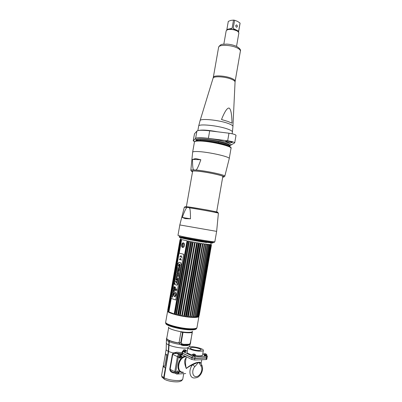 <?xml version="1.0" encoding="UTF-8"?>
<svg xmlns="http://www.w3.org/2000/svg" width="402" height="402" viewBox="0 0 402 402"><rect width="100%" height="100%" fill="white"/><g stroke="black" fill="none" stroke-linecap="round" stroke-linejoin="round"><path stroke-width="0.6" d="M184.201 345.032L184.342 345.63M181.609 345.243L182.181 344.745M167.83 310.681L167.649 310.977C166.518 312.942 183.593 317.299 193.272 317.439C196.809 317.51 198.688 317.178 198.91 316.434L198.819 316.027M196.985 327.535L196.98 327.56C196.744 328.394 194.849 328.811 191.297 328.801C181.578 328.846 164.518 324.319 165.689 322.097L167.649 310.977M188.714 328.846L189.025 328.957M190.362 329.499L191.136 329.876M192.563 331.248C192.483 331.977 191.01 332.343 188.146 332.353C180.548 332.439 167.338 328.821 168.604 327.067M165.88 323.429C165.252 325.665 181.563 329.931 190.829 329.871C194.161 329.876 196 329.494 196.357 328.725M170.408 326.273L171.262 326.178M172.704 326.122L173.036 326.122M196.915 327.761L196.699 328.233C196.503 329.087 194.623 329.514 191.061 329.509C181.382 329.57 164.413 325.032 165.735 322.831L165.689 322.309C164.358 324.52 181.473 329.087 191.236 329.037C194.829 329.042 196.724 328.62 196.915 327.761L196.92 327.731M178.292 342.861C174.538 342.197 171.498 341.353 169.177 340.323C167.478 339.539 166.679 338.846 166.765 338.243L168.684 327.585M171.398 326.223L170.538 326.318M181.483 341.112L180.91 341.866M190.995 329.871L190.216 329.494M180.126 342.921L178.82 342.951M182.111 352.755L176.84 352.197L173.187 353.026L172.373 354.242L169.765 369.142C169.951 371.096 171.091 372.332 173.192 372.855L175.036 373.121L173.167 372.141C171.403 371.574 170.388 370.624 170.131 369.282L172.739 354.373L173.438 353.614L176.654 353.408L181.9 353.986M164.021 377.744C169.619 380.794 182.815 381.604 182.799 378.955C182.156 380.347 181.392 381.081 180.518 381.166C178.996 382.508 169.543 381.915 165.081 379.568C164.257 379.438 163.905 378.835 164.021 377.744L168.619 351.519L169.342 340.549C171.528 341.469 174.307 342.248 177.679 342.876L178.82 342.564L179.975 344.378L183.051 345.559L188.081 345.484L189.86 344.127M187.041 345.042L186.814 345.609M190.583 342.705L190.664 342.238M183.317 372.327L182.639 372.483M182.438 355.026L180.196 355.092C179.262 355.237 178.649 355.901 178.352 357.082L175.714 372.182L174.79 371.699C174.674 372.825 175.041 373.443 175.885 373.564C175.041 373.443 174.674 372.825 174.79 371.699L177.423 356.634L174.79 371.699L169.765 369.142M181.799 354.579L179.267 354.649C178.337 354.795 177.719 355.453 177.423 356.634C177.719 355.453 178.337 354.795 179.267 354.649L181.799 354.579M173.312 372.217L173.192 372.855M181.925 353.84L173.619 352.74M177.724 372.493L178.126 372.172M180.704 356.609L179.548 357.026M178.071 368.378L178.815 368.674M183.955 357.237L183.448 356.755M183.689 357.363L182.89 357.056M180.789 357.227L179.262 357.805M177.955 367.795L178.689 368.187M178.503 366.187C178.372 362.946 179.563 360.368 182.086 358.458M164.006 378.473L168.528 351.358L169.167 341.544M186.422 345.062L186.201 345.64M186.583 345.625L186.809 345.052M181.518 343.65L181.131 343.132L183.005 332.369C187.377 332.901 190.483 332.916 192.312 332.414L190.196 343.544L188.97 344.258L183.613 344.328L181.518 343.65L181.021 344.212L183.327 344.976L183.613 344.328M190.196 343.544L188.518 344.906L183.327 344.976M182.583 332.298L180.704 343.057L179.076 342.68L180.935 332.027L182.583 332.298M190.503 342.826L192.307 331.69M168.75 341.916L169.001 341.841M166.835 337.876L166.569 338.288C166.473 338.901 167.292 339.605 169.011 340.404L168.287 351.363L167.609 355.252C166.096 354.499 165.388 353.82 165.478 353.212L166.152 349.388M169.056 341.504L169.056 341.122M163.433 365.458L163.267 365.81C163.167 366.478 163.865 367.207 165.368 368.011L163.689 377.573L164.473 379.347M173.031 326.138L172.734 326.133M167.619 355.197L165.488 368.006C164.006 367.217 163.318 366.493 163.418 365.835L163.453 365.624M168.9 341.042L169.227 341.208M187.352 350.931L182.377 351.247L192.357 356.077L195.136 356.614L206.688 356.242L207.347 356.031L205.447 354.976M203.623 354.157L202.784 353.775M202.568 355.041L202.563 355.056C202.427 355.564 201.523 355.85 199.849 355.916C195.076 356.157 186.513 353.665 187.121 352.242L187.935 347.569M185.433 351.639C184.126 351.283 183.608 351.293 183.89 351.675C185.201 352.031 185.714 352.021 185.433 351.639M194.679 355.921C193.337 355.554 192.824 355.569 193.131 355.971C194.478 356.338 194.995 356.323 194.679 355.921M205.804 355.574C204.472 355.212 203.975 355.227 204.306 355.619C205.643 355.981 206.141 355.966 205.804 355.574M190.749 346.74C195.503 346.579 203.899 348.966 203.372 350.363C203.241 350.851 202.337 351.122 200.668 351.177C195.905 351.378 187.337 348.926 187.94 347.554C188.086 347.057 189.025 346.785 190.749 346.74M192.156 347.373L190.171 347.951C189.749 348.926 195.824 350.665 199.206 350.524L201.141 349.946C201.528 348.956 195.538 347.248 192.156 347.373M207.347 356.031L207.085 357.564L206.422 357.78L194.864 358.182L192.086 357.644L182.528 353.157L182.111 352.775L182.377 351.247M182.267 353.011L192.116 357.855L194.784 358.373L206.859 357.725M175.714 372.182C175.599 373.307 175.965 373.93 176.81 374.046L185.684 373.538M184.99 356.237C177.222 357.242 175.177 373.352 182.93 372.473L183.483 372.413M177.724 372.664C178.453 371.765 178.428 371.157 177.649 370.835L176.684 372.167M179.222 357.569L179.84 358.272C180.945 357.579 181.061 356.921 180.186 356.288L180.076 356.303M198.096 362.84L198.764 362.277L197.598 362.413C194.814 362.775 188.397 366.202 186.297 368.528C187.955 367.172 190.106 365.885 192.754 364.674L197.884 362.458L198.096 362.84L194.834 366.639C191.427 370.302 192.407 376.996 196.271 376.624C200.08 376.483 203.301 369.679 201.176 366.338L198.764 362.277L200.814 363.217L201.095 363.78M186.126 357.971C184.106 359.649 184.166 363.172 186.297 368.528C185.483 365.106 185.292 362.378 185.714 360.343L186.317 356.865L186.071 356.75M182.995 372.162C175.493 372.488 178.583 356.574 185.975 356.75L186.031 356.75M201.05 363.689C200.764 362.564 200.005 362.091 198.769 362.272L198.769 362.272M207.045 357.8L206.779 359.338L206.115 359.554L194.553 359.991L191.769 359.448L181.799 354.539L182.066 353.011L192.04 357.88L194.824 358.423L206.382 358.016L207 357.669M181.719 358.795C179.619 360.569 178.558 362.865 178.528 365.674M206.025 353.966C204.799 353.634 204.337 353.644 204.643 354.006C205.874 354.338 206.332 354.323 206.025 353.966M206.889 354.79L206.899 354.86C206.372 355.152 205.397 355.061 203.98 354.584L203.603 354.187M204.93 354.107L205.683 354.247M194.905 354.283C193.669 353.946 193.191 353.961 193.478 354.328C194.719 354.664 195.191 354.649 194.905 354.283M195.769 355.112L195.784 355.187C195.231 355.499 194.231 355.408 192.789 354.916L192.432 354.514M193.719 354.418L194.608 354.579M183.98 350.132L186.136 350.579L185.649 350.031C184.448 349.705 183.97 349.715 184.232 350.067L183.548 350.639L183.217 350.263M179.372 372.262L178.89 371.82L178.086 373.227M177.106 373.553L176.287 371.961L176.81 372.232C176.709 373.202 177.021 373.734 177.749 373.835L178.217 373.734L179.408 372.086M176.81 372.232L177.739 372.373C178.011 373.528 178.488 373.503 179.166 372.297L179.463 372.187M181.945 357.544C182.041 356.544 181.709 356.001 180.95 355.921L179.352 357.629L178.83 357.378L180.428 355.669C181.186 355.75 181.518 356.293 181.418 357.293L181.945 357.544M185.156 237.738L182.634 237.386M179.714 237.095C176.001 236.914 195.96 240.783 207.151 242.386C211.708 243.039 213.527 243.19 212.613 242.833M206.693 242.537C194.799 240.838 174.448 236.803 181.061 237.487M187.015 238.275L205.347 241.471M211.211 242.743L212.05 242.999M179.272 236.441C177.357 236.552 196.774 240.25 207.467 241.793L213.251 242.366M212.457 242.637C213.427 243.004 211.633 242.858 207.07 242.2C195.88 240.597 175.975 236.738 179.955 236.969M181.196 237.064L182.83 237.26M180.89 240.306L168.669 310.967L181.242 239.507L180.483 240.185L180.583 239.296L180.392 240.004M187.412 241.743L174.855 313.319L175.066 314.198L187.91 240.964L187.412 241.743L186.915 241.647L187.046 240.798L181.598 239.602L179.151 253.149M187.91 240.964L188.739 241.13L188.659 241.989L189.191 242.089L176.629 313.786L176.096 313.65L188.659 241.989M176.629 313.786L176.815 314.655L177.699 314.866L190.553 241.471L189.669 241.306L189.191 242.089M190.442 241.883L177.95 314.103L178.513 314.233L178.679 315.093L179.604 315.294L179.9 314.535L192.473 242.702L192.463 241.823L191.533 241.652L191.086 242.446L190.518 242.341M204.623 244.723L192.055 317.017L192.829 317.052L193.573 316.299L193.623 317.077L194.317 317.083L194.834 316.319L207.211 245.089L206.98 244.195L206.306 244.099L206.201 244.954L205.754 244.888L205.533 243.989L204.779 243.878L204.623 244.723L204.131 244.652L203.925 243.753L203.095 243.627L202.894 244.461L202.362 244.381L202.176 243.481L201.291 243.341L201.04 244.17L200.477 244.079L200.317 243.18L199.397 243.029L199.096 243.853L198.518 243.758L198.387 242.863L197.437 242.702L197.096 243.517L196.503 243.416L196.407 242.527L195.452 242.361L195.07 243.165L194.478 243.059L194.422 242.175L193.473 242.009L193.055 242.808L192.473 242.702M182.377 237.793L181.382 237.743M180.418 239.351L181.282 237.818C181.392 238.22 197.191 241.2 205.829 242.431M180.764 239.793L180.96 239.486M180.443 239.2L180.001 239.954L180.443 239.21M180.468 239.23L180.061 240.014L180.488 239.466M181.091 240.361L181.503 239.778M180.483 240.185L168.096 310.55L180.352 240.14M180.121 240.049L167.775 310.168L180.061 240.014M167.734 310.037L180.016 239.934M168.327 309.259L180.649 239.979M206.201 244.954L193.799 316.309M193.342 316.294L205.754 244.888M192.181 316.238L191.679 316.208L204.131 244.652M202.894 244.461L190.417 316.108L189.88 316.062L202.362 244.381M201.04 244.17L188.538 315.922L187.97 315.856L200.477 244.079M199.096 243.853L186.568 315.676L185.98 315.595L198.518 243.758M197.096 243.517L184.548 315.379L183.95 315.284L196.503 243.416M195.07 243.165L182.508 315.037L181.915 314.927L194.478 243.059M193.055 242.808L180.488 314.65L179.9 314.535M191.086 242.446L178.513 314.233M174.855 313.319L174.362 313.178L186.915 241.647M168.669 310.967L168.885 311.877L171.252 298.405M168.096 310.55L168.549 311.661L168.478 310.841M167.775 310.168L168.086 311.259L167.976 310.434M167.85 310.796L167.729 310.063M168.287 309.475L168.157 310.223M168.609 309.666L168.468 309.203M190.417 316.108L190.342 316.902L191.181 316.967L191.679 316.208M188.538 315.922L188.508 316.726L189.402 316.816L189.88 316.062M186.568 315.676L186.583 316.49L187.518 316.61L187.97 315.856M184.548 315.379L184.608 316.208L185.563 316.349L185.98 315.595M182.508 315.037L182.608 315.877L183.568 316.037L183.95 315.284M180.488 314.65L180.619 315.5L181.573 315.686L181.915 314.927M177.729 314.47L177.95 314.103M175.066 314.198L175.89 314.419L176.096 313.65M168.885 311.877L174.212 313.957L174.362 313.178M210.829 242.878L209.874 242.587M201.693 240.893L190.648 238.964M207.211 245.089L207.603 245.145L195.015 317.072L195.618 317.052L196.141 316.279L196.488 316.258L196.216 317.012L196.719 316.962L197.236 316.183L197.518 316.143L197.206 316.887L197.603 316.811L198.317 315.967L197.965 316.711L198.251 316.605L199.191 315.464L198.774 316.198M196.141 316.279L208.472 245.255L208.246 244.361L207.663 244.285L207.603 245.145M208.472 245.255L208.804 245.295L196.488 316.258M197.236 316.183L209.527 245.371L209.301 244.486L208.819 244.431L208.804 245.295M209.527 245.371L209.794 245.401L197.518 316.143M198.106 316.027L210.352 245.451L210.135 244.567L209.764 244.532L209.794 245.401M210.352 245.451L198.317 315.967M198.739 315.816L210.939 245.481L210.477 244.592L210.547 245.461M210.939 245.481L199.181 315.248M199.126 315.55L211.276 245.466L210.955 244.612L211.065 245.481M211.276 245.466L199.191 315.464M199.256 315.258L211.372 245.411L210.884 242.984M211.372 245.411L199.246 315.148M211.196 244.582L211.351 245.386M198.95 315.329L211.216 245.235M198.493 315.193L210.834 245.14M210.819 245.17L198.794 314.505M194.834 316.319L195.241 316.314M198.281 314.897L197.98 314.997M198.849 315.088L198.462 315.374M198.754 315.736L210.924 245.461M198.819 316.072L199.136 315.49M179.212 253.165L181.598 239.602M186.9 241.637L174.347 313.178M182.543 247.411C184.473 247.969 185.312 243.205 183.337 242.888C181.689 242.396 180.86 247.109 182.543 247.411M171.197 298.384L168.855 311.686M168.297 311.46L180.97 239.431M167.976 310.55L167.915 310.887M198.161 315.123L210.276 245.29M210.854 245.24L198.699 315.344M211.055 245.25L211.135 244.803M211.07 244.602L211.015 244.939M198.08 316.042L210.331 245.431M210.738 244.607L198.251 316.605M210.135 244.567L197.603 316.811M186.689 315.902L199.286 243.657M200.317 243.18L187.518 316.61M184.684 315.761L197.357 243.175M198.387 242.863L185.563 316.349M178.679 315.093L191.533 241.652M192.357 242.426L179.704 314.731M177.779 314.279L190.422 242.094M188.598 241.934L176.021 313.671M205.533 242.371C196.814 241.125 180.94 238.11 181.699 237.853L181.679 237.974M181.754 237.828L182.679 237.858M191.307 239.084L201.035 240.783M209.568 242.547L210.447 242.833M183.478 243.2C184.83 244.883 184.598 246.2 182.784 247.15L182.076 246.506C181.237 245.165 181.609 244.059 183.196 243.19L183.478 243.2M182.262 246.124C183.222 245.622 183.342 244.929 182.629 244.039C181.674 244.542 181.553 245.24 182.262 246.124M181.87 245.743L182.071 244.295M182.508 243.582L183.196 243.19M174.322 283.877L174.684 283.561L174.825 284.038L174.689 283.561L174.327 283.877L174.473 284.355L174.83 284.038L174.468 284.35L174.322 283.877M174.126 291.435L174.9 286.827M174.89 289.254L174.533 289.138L174.89 289.254M175.161 289.118L175.086 289.551L175.96 290.073L176.116 289.204L175.161 289.118L175.096 289.551L176.051 290.098M174.996 296.048L175.759 293.922L175.739 293.239L174.9 292.525L173.775 295.666L174.609 296.38L173.785 295.666L174.91 292.535M174.629 296.596L174.408 296.55C173.071 294.862 173.242 293.475 174.915 292.39M171.106 298.354L179.066 253.124L183.744 254.295L175.719 300.003L171.106 298.354M177.076 285.249L174.875 284.536L177.076 285.249L177.267 284.154L177.9 284.355L181.453 264.119L180.82 263.943L181.006 262.868L178.779 262.265L178.588 263.335L177.945 263.159L174.413 283.239L175.056 283.445L174.865 284.536L175.066 283.445L174.423 283.239L177.955 263.164M181.724 257.571C181.433 255.401 180.784 255.235 179.794 257.074L179.985 257.124C180.779 255.657 181.292 255.793 181.528 257.521L181.724 257.571M180.598 258.818L181.247 260.28C180.955 258.104 180.312 257.933 179.317 259.772L180.403 258.767L180.438 259.732L180.598 258.818M174.96 286.867L174.156 291.43L176.795 290.048L174.96 286.867M173.935 286.696L173.845 287.224L174.252 287.314L174.393 286.842L173.935 286.696M173.945 287.887L174.272 287.52L173.815 287.37L173.945 287.887M173.719 287.917L173.594 288.646L174.121 288.39L173.719 287.917M173.533 288.978L173.88 289.385L174.031 288.892L173.533 288.978M173.83 290.028L173.393 289.777L173.83 290.028M173.327 290.143L173.714 290.274L173.242 290.636L173.699 290.792L173.342 290.576L173.8 290.204L173.327 290.143M173.463 291.812L173.061 291.671L173.453 292.179L173.463 291.812M172.579 294.425L172.971 294.932L173.076 294.334L172.579 294.425M172.498 294.877L172.935 295.133L172.498 294.877M172.307 295.952L172.679 296.184L172.202 296.54L172.659 296.701L172.302 296.48L172.765 296.113L172.307 295.952M173.332 290.937L173.347 290.832C172.79 291.822 173.945 290.671 173.483 291.339L173.463 291.445C173.976 290.47 172.85 291.661 173.332 290.937M172.981 292.123L172.89 292.656L173.297 292.746L173.438 292.279L172.981 292.123M173.232 293.45L172.86 293.103L173.317 292.947L172.93 292.847L172.835 293.38L173.232 293.45M172.775 294.048L172.966 294.229C173.011 293.571 172.94 293.545 172.754 294.158L172.775 294.048M172.694 295.892L172.609 295.189L172.383 295.656L172.694 295.892M172.423 297.354C172.971 296.395 171.8 297.555 172.292 296.842L172.312 296.736C171.744 297.716 172.915 296.565 172.443 297.249L172.423 297.354M174.835 284.043C174.754 283.41 174.574 283.355 174.292 283.867C174.373 284.5 174.553 284.561 174.835 284.043M174.398 296.55C175.991 297.214 176.754 292.882 175.121 292.435C173.272 293.249 173.036 294.621 174.398 296.55M179.538 266.762L179.84 265.24M178.885 266.662C178.212 265.752 178.337 264.888 179.252 264.084C177.498 265.024 179.106 267.993 179.498 265.898C179.905 265.134 179.96 265.134 179.669 265.888L179.513 266.762C181.176 265.863 179.639 263.029 179.237 265.084C178.81 265.898 178.764 265.858 179.101 264.968L179.252 264.084M178.925 265.747L179.895 264.325M179.518 269.742L179.975 267.154L179.518 267.028L179.372 267.858L178.096 267.496L177.93 268.415L179.212 268.782L179.066 269.611L179.518 269.742L179.086 269.611L179.232 268.782L177.955 268.42L178.116 267.501M179.372 267.853L179.543 267.034M177.362 271.782L177.88 268.858M178.262 270.189L178.835 270.657L178.161 270.772M178.548 275.275L178.704 274.39L177.749 274.144L178.875 273.415L179.026 272.546L177.297 272.038L177.141 272.923L178.086 273.164L176.97 273.893L176.82 274.757L178.548 275.275L176.84 274.757L176.991 273.893L178.111 273.169L177.161 272.923L177.317 272.048M178.327 276.546L177.021 276.159M176.774 277.415L176.393 277.3L176.779 275.114M176.312 280.053L175.93 279.933L176.342 277.586M177.649 280.41L177.267 280.289L177.257 278.842M177.031 279.998L177.237 278.837L177.483 278.913L177.242 280.289L177.644 280.415L178.051 278.109L176.322 277.581L175.91 279.933L176.312 280.058L176.563 278.626L176.83 278.712L176.629 279.872L177.031 279.998L176.649 279.877L176.855 278.712L176.584 278.636M176.327 281.305L175.699 281.109L175.538 282.028L176.177 282.234L177.081 283.631L177.262 282.611L176.759 281.938L177.433 281.636L177.614 280.596L176.327 281.305L177.609 280.616M177.086 283.601L176.197 282.234L175.563 282.033L175.724 281.114M178.588 263.335L178.789 262.265M177.9 284.355L177.282 284.159M179.413 270.345L177.86 268.837L177.337 271.787L179.252 271.285L179.413 270.345M178.488 275.626L176.754 275.104L176.372 277.295L176.774 277.42L176.996 276.149L178.322 276.551L178.488 275.626M178.136 270.772L178.237 270.189L178.81 270.657L178.136 270.772M174.694 289.495L174.739 288.897M166.217 354.418L166.488 356.604L164.991 365.137C164.719 366.212 164.368 366.629 163.946 366.388L163.443 365.297L165.508 353.554M199.94 159.71L196.689 159.579M188.231 207.432L189.116 207.784C190.056 207.693 190.508 211.372 190.473 218.824L182.297 217.442C184.754 210.497 186.412 207.191 187.272 207.517L188.231 207.432M190.473 218.824L185.277 218.663L182.297 217.442M222.718 176.97C227.587 176.463 205.533 171.559 195.784 171.036C192.623 170.855 191.543 171.071 192.543 171.694M195.749 170.026L193.885 169.91C192.95 170.046 192.493 166.544 192.523 159.413L200.839 159.745C198.322 166.875 196.623 170.302 195.749 170.026C205.94 170.744 226.557 175.212 224.793 176.267L229.24 158.619L231.019 148.333C232.351 146.212 208.909 140.846 198.769 141.032C196.005 141.047 194.563 141.353 194.442 141.951L192.633 152.212M200.839 159.745L195.839 158.624L192.523 159.413M199.397 140.519C209.125 140.328 231.577 145.459 230.477 147.544M235.054 82.119L232.939 126.334C232.773 125.469 231.044 124.459 227.758 123.303C218.427 119.947 200.407 118.238 200.09 120.6L200.07 120.65C200.141 118.223 218.331 119.912 227.758 123.303C231.125 124.489 232.853 125.514 232.944 126.389L232.929 126.519M232.014 123.158L227.924 121.454L221.497 119.515C224.728 111.505 227.266 107.696 229.11 108.083C230.848 109.053 231.818 114.078 232.014 123.158L231.441 122.957M222.864 119.992L221.497 119.515M236.542 46.336L238.873 32.939L237.883 31.441L236.959 30.899C233.673 29.487 230.552 29.075 227.597 29.647L226.19 30.728L223.834 44.145M227.019 29.859L230.205 29.1L234.768 29.768L236.718 30.517L237.883 31.441M238.386 31.864L237.577 31.029M234.768 29.768L233.18 28.452L234.612 20.261L233.517 20.1L232.09 28.291L226.879 29.462L226.813 29.964M230.2 29.1L232.09 28.291M226.984 29.436L226.969 29.884M233.517 20.1L230.833 20.401L228.301 21.356L226.788 29.979M238.642 31.572L240.044 23.06L238.627 31.185L233.18 28.452M238.024 31.401L238.627 31.185M234.085 28.904L233.979 29.482M234.612 20.261L237.537 21.376L240.044 23.06M236.376 27.21C237.582 26.989 237.718 26.22 236.773 24.909C235.562 25.13 235.431 25.894 236.376 27.21M229.522 146.519C228.828 145.901 227.12 145.182 224.386 144.363C218.447 142.685 211.965 141.509 204.935 140.841M199.146 140.524C204.578 140.182 217.472 142.117 224.406 144.233C227.602 145.192 229.391 146.006 229.773 146.67M229.798 146.69L229.929 145.936C229.617 145.263 227.823 144.429 224.547 143.434C214.678 140.353 195.593 138.454 196.116 140.68L196.116 140.8M194.553 141.65L193.221 140.881L195.608 138.409C196.854 137.499 201.106 137.474 208.372 138.338L227.658 140.8C231.848 141.434 234.2 142.117 234.713 142.851L230.05 145.589C230.075 144.871 228.276 143.931 224.658 142.78C214.743 139.569 195.799 137.579 196.282 139.715L196.116 140.68M229.733 145.655L228.627 145.79L229.738 145.665M231.326 141.901C228.311 140.916 223.537 140.921 226.763 141.891C229.728 142.856 234.517 142.876 231.326 141.901M193.221 140.881L194.462 133.831L196.895 131.107C198.156 130.097 202.417 130.007 209.688 130.836L228.974 133.218C233.165 133.846 235.512 134.554 236.009 135.343L234.713 142.851M232.944 126.389L232.436 131.911C232.341 131.062 230.562 130.047 227.1 128.866C217.397 125.474 198.709 123.66 198.673 126.017L197.854 130.63M217.552 131.806C208.321 130.097 201.995 129.655 198.573 130.474M209.688 130.841L207.628 130.328M173.187 353.026L168.619 351.519M183.719 373.649L182.804 378.93M168.961 345.092C173.714 347.278 184.352 348.8 187.89 347.82M188.257 345.449L187.488 345.011M179.975 344.378C175.629 343.755 172.021 342.841 169.147 341.645M190.488 343.554L189.789 344.248M172.739 354.373L178.352 357.082M176.654 353.408L180.196 355.092M188.518 344.906L188.97 344.258M168.287 351.363C166.78 350.624 166.066 349.961 166.157 349.368L166.348 343.243M168.634 344.941C166.981 344.157 166.202 343.459 166.302 342.851L166.569 338.288M168.82 341.499C167.096 340.695 166.282 339.986 166.378 339.368M163.267 365.81L161.609 375.257C161.498 375.965 162.192 376.739 163.689 377.573M163.77 378.644L164.152 378.945M206.688 356.242L206.422 357.78M195.136 356.614L194.864 358.182M192.357 356.077L192.086 357.644M182.794 351.624L182.528 353.157M201.176 366.338L201.683 364.86L201.457 364.473M194.834 366.639L192.754 364.674C188.252 369.322 189.372 378.287 194.372 377.975C197.683 377.619 198.342 377.337 200.714 374.428C202.794 370.9 203.116 367.709 201.683 364.86L200.814 363.217M192.04 357.88L191.769 359.448M182.488 353.393L182.222 354.926M194.824 358.423L194.553 359.991M206.382 358.016L206.115 359.554M211.125 245.27L199.07 314.781M182.272 246.3C183.382 245.717 183.528 244.908 182.699 243.878C181.593 244.461 181.448 245.27 182.272 246.3M188.995 206.99C198.739 208.362 221.442 212.603 217.336 212.266M189.116 207.784C198.734 209.206 218.683 212.874 218.402 213.16L218.402 213.191M179.81 224.944L216.643 231.371L214.834 241.798C215.698 242.436 191.804 238.527 181.985 236.411L177.975 235.366L179.81 224.944L184.327 207.211L187.272 207.517M182.397 237.17C193.784 239.637 220.175 243.773 213.171 242.019M222.688 177.141C229.979 176.991 206.151 171.508 195.337 170.925C191.623 170.719 190.684 171.031 192.513 171.865M222.788 176.573L223.15 176.568M190.839 170.222L192.628 152.232C192.739 151.71 194.171 151.479 196.92 151.529C207.03 151.594 230.522 156.8 229.24 158.619M193.885 169.91C191.744 169.83 190.724 169.976 190.834 170.337L191.653 171.358M192.272 171.167L192.613 171.292M231.014 148.353L231.019 148.333C232.034 147.449 228.929 145.936 221.708 143.795C213.251 141.745 205.718 140.655 199.116 140.534C196.251 140.579 194.689 141.052 194.442 141.951M235.15 81.244L235.064 81.933C234.959 81.114 233.828 80.239 231.663 79.315C225.547 76.621 213.603 75.872 213.15 78.109L213.11 78.244M213.316 77.38L218.598 47.315C218.593 44.431 230.884 44.763 237.095 47.888C239.396 49.009 240.491 50.084 240.386 51.119L235.155 81.214C235.23 80.36 234.105 79.43 231.778 78.425C225.487 75.636 213.221 74.998 213.316 77.405L200.09 120.6M218.598 47.315C220.869 43.21 223.02 44.532 226.723 44.094C230.487 44.32 233.853 45.13 236.828 46.526C239.808 48.416 240.994 49.948 240.386 51.119L240.381 51.144M229.281 146.177L229.899 145.871M230.044 145.63L229.854 146.72M196.513 140.233L197.035 140.65M230.05 145.549C232.286 144.856 230.748 143.635 225.427 141.891C213.005 137.841 190.337 136.213 196.302 139.64M196.99 140.047L198.106 140.564M228.04 145.805L228.331 145.79M228.582 145.77L229.703 145.624M227.658 140.8L228.974 133.218M231.306 142.65L231.431 141.931M218.371 142.73L218.507 141.926M200.497 140.494L200.638 139.7M193.256 140.811L194.503 133.75M195.608 138.409L196.895 131.107M208.372 138.338L209.688 130.836M188.613 329.419L188.548 329.791M185.89 345.072L185.789 345.645M172.935 326.695L172.87 327.067M198.91 316.434L196.98 327.56M194.965 329.534L195.618 329.072M166.956 324.69L166.508 324.042M189.392 346.841L190.669 342.494M185.196 356.333L185.106 356.86M182.448 372.121L182.387 372.473M183.714 357.353L182.915 357.036M182.639 357.207L183.352 357.549M164.252 379.111C161.333 376.342 162.242 378.131 161.609 375.257M203.372 350.363L202.563 355.056M201.065 363.725L201.759 359.72M203.573 354.237C204.095 353.705 204.447 353.629 204.638 354.006C205.809 353.961 206.563 354.242 206.899 354.86M192.402 354.574C192.93 354.026 193.287 353.941 193.468 354.328C194.668 354.278 195.442 354.564 195.784 355.187M183.186 350.318C183.714 349.785 184.061 349.7 184.222 350.067M180.95 355.921L180.428 355.669M186.252 238.13L192.985 239.21M199.407 240.331L206.105 241.587M168.071 311.756L167.92 310.877M198.266 316.997L199.141 315.459M210.166 244.763L197.694 316.64M194.839 158.644L194.689 159.499M192.658 171.051L186.392 206.648M222.834 176.327L216.658 211.929M184.327 207.211C185.015 206.628 186.478 206.558 188.714 207.005C196.879 208.392 217.306 211.11 218.402 213.16L216.643 231.371M223.653 176.965L224.793 176.267M228.024 29.361L227.597 29.647M240.064 23.416L238.557 32.054M196.935 140.062L198.04 140.564M200.07 120.65L198.673 126.017M232.431 132.007L232.13 133.76"/></g></svg>

